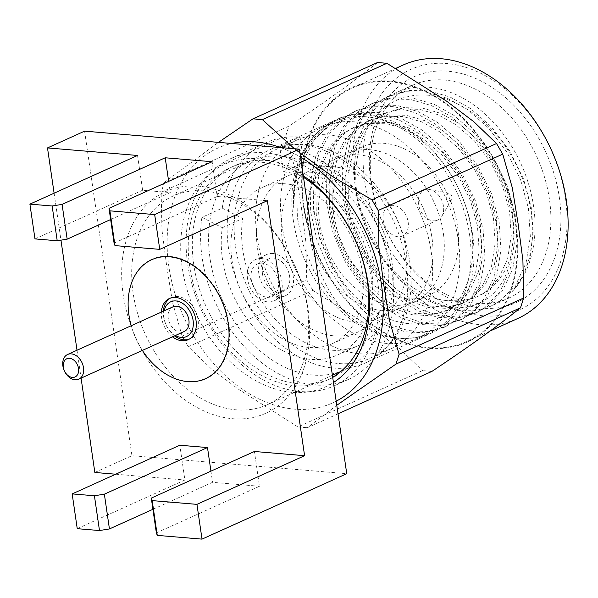 <?xml version="1.0" encoding="UTF-8"?>
<svg xmlns="http://www.w3.org/2000/svg" width="598" height="598" viewBox="0 0 598 598"><rect width="100%" height="100%" fill="white"/><g stroke="black" fill="none" stroke-linecap="round" stroke-linejoin="round"><path stroke-width="0.45" stroke-dasharray="2.99 2.24" d="M392.781 305.219A81.313 58.395 65.7 0 1 322.86 237.1A81.313 58.395 65.7 0 1 347.946 153.394A81.313 58.395 65.7 0 1 434.649 203.432A81.313 58.395 65.7 0 1 414.937 301.579A81.313 58.395 65.7 0 1 392.781 305.219M407.029 298.776A81.313 58.395 65.7 0 1 337.108 230.656A81.313 58.395 65.7 0 1 362.194 146.951A81.313 58.395 65.7 0 1 448.896 196.996A81.313 58.395 65.7 0 1 429.185 295.143A81.313 58.395 65.7 0 1 407.029 298.776M383.213 220.004A16.408 11.781 -114.3 0 0 402.447 235.993A16.408 11.781 -114.3 0 0 408.165 222.09A16.408 11.781 -114.3 0 0 388.932 206.101A16.408 11.781 -114.3 0 0 383.213 220.004M443.447 206.146A16.408 11.781 -114.3 0 0 429.783 189.566A16.408 11.781 -114.3 0 0 424.206 190.149A16.408 11.781 -114.3 0 0 420.23 209.95A16.408 11.781 -114.3 0 0 437.729 220.049A16.408 11.781 -114.3 0 0 441.847 216.244A16.408 11.781 -114.3 0 0 443.447 206.146M452.043 197.168A3.924 2.818 -114.3 0 0 448.777 193.206A3.924 2.818 -114.3 0 0 446.489 198.08A3.924 2.818 -114.3 0 0 451.662 199.583A3.924 2.818 -114.3 0 0 452.043 197.168M198.708 186.172A121.611 87.33 -114.3 0 0 144.051 353.837A121.611 87.33 -114.3 0 0 304.247 367.262A121.611 87.33 -114.3 0 0 198.708 186.172M84.587 131.149L131.934 455.698L346.75 473.698M257.544 248.611A85.589 61.467 -114.3 0 0 357.896 332.062A85.589 61.467 -114.3 0 0 378.646 228.75A85.589 61.467 -114.3 0 0 287.384 176.074A85.589 61.467 -114.3 0 0 257.544 248.611M235.575 246.772A114.48 82.21 -114.3 0 0 369.796 358.389A114.48 82.21 -114.3 0 0 397.55 220.206A114.48 82.21 -114.3 0 0 275.484 149.754A114.48 82.21 -114.3 0 0 235.575 246.772M204.232 190.949A114.48 82.21 -114.3 0 0 173.039 196.062A114.48 82.21 -114.3 0 0 145.284 334.245A114.48 82.21 -114.3 0 0 267.351 404.697A114.48 82.21 -114.3 0 0 302.67 286.853A114.48 82.21 -114.3 0 0 204.232 190.949M266.02 142.683A124.825 89.64 65.7 0 0 222.277 208.134L201.922 217.336A124.825 89.64 -114.3 0 0 202.154 257.663A124.825 89.64 -114.3 0 0 348.499 379.364A124.825 89.64 -114.3 0 0 387.011 250.868A124.825 89.64 -114.3 0 0 279.677 146.301L281.12 156.19A114.48 82.21 -114.3 0 0 249.927 161.303A114.48 82.21 -114.3 0 0 209.808 221.335A114.48 82.21 -114.3 0 0 247.961 339.133A114.48 82.21 -114.3 0 0 344.239 369.938A114.48 82.21 -114.3 0 0 379.566 252.094A114.48 82.21 -114.3 0 0 281.12 156.19L283.407 171.873L303.762 162.671L301.153 144.776A116.797 83.877 65.7 0 1 401.587 242.616A116.797 83.877 65.7 0 1 365.55 362.851A116.797 83.877 65.7 0 1 228.608 248.977A116.797 83.877 65.7 0 1 228.391 211.236A116.797 83.877 65.7 0 1 269.324 149.993A116.797 83.877 65.7 0 1 301.153 144.776L300.032 137.099A124.825 89.64 65.7 0 0 266.02 142.683L231.194 158.425A124.825 89.64 65.7 0 1 364.294 235.238A124.825 89.64 65.7 0 1 334.028 385.904A124.825 89.64 65.7 0 1 187.675 264.211A124.825 89.64 65.7 0 1 231.194 158.425M231.987 260.167A85.589 61.467 -114.3 0 0 332.346 343.618A85.589 61.467 -114.3 0 0 353.097 240.299A85.589 61.467 -114.3 0 0 261.827 187.63A85.589 61.467 -114.3 0 0 231.987 260.167M201.922 217.336L222.314 227.681A98.072 70.429 -114.3 0 0 254.995 328.594A98.072 70.429 -114.3 0 0 337.481 354.988A98.072 70.429 -114.3 0 0 367.74 254.03A98.072 70.429 -114.3 0 0 283.407 171.873M110.645 219.518L170.288 192.556L168.658 181.373M114.083 243.109L217.209 196.488L212.141 161.714M267.388 200.696L217.209 196.488M156.362 532.878L259.487 486.264L254.412 451.49M152.916 509.294L212.559 482.332L259.487 486.264M210.93 471.149L212.559 482.332M77.247 528.677L184.894 480.007L179.819 445.241M115.728 474.214L184.894 480.007M94.843 472.465L131.934 455.698M54.104 193.184L60.959 240.164M77.015 350.234L81.081 378.138M137.547 155.465L142.623 190.239L170.288 192.556M34.976 238.901L142.623 190.239M142.384 350.428A65.264 46.868 65.7 0 1 131.224 325.731M228.713 323.271A65.623 47.122 65.7 0 1 187.959 381.816A65.623 47.122 65.7 0 1 128.899 314.907A65.623 47.122 65.7 0 1 169.653 256.363A65.623 47.122 65.7 0 1 228.713 323.271M360.086 353.792A114.48 82.21 -114.3 0 0 391.279 348.671A114.48 82.21 -114.3 0 0 419.034 210.489A114.48 82.21 -114.3 0 0 296.967 140.044A114.48 82.21 -114.3 0 0 257.058 237.062A114.48 82.21 -114.3 0 0 360.086 353.792M355.466 322.083A81.313 58.395 65.7 0 1 285.545 253.963A81.313 58.395 65.7 0 1 310.631 170.266A81.313 58.395 65.7 0 1 397.334 220.303A81.313 58.395 65.7 0 1 377.622 318.45A81.313 58.395 65.7 0 1 355.466 322.083M381.472 310.325A81.313 58.395 65.7 0 1 311.551 242.205A81.313 58.395 65.7 0 1 336.637 158.507A81.313 58.395 65.7 0 1 423.339 208.545A81.313 58.395 65.7 0 1 403.628 306.692A81.313 58.395 65.7 0 1 381.472 310.325M173.001 306.841A13.552 9.732 -114.3 0 0 168.277 318.33A13.552 9.732 -114.3 0 0 184.162 331.539M164.211 310.818A19.084 13.702 -114.3 0 0 175.378 335.515M174.549 335.889A22.649 16.266 65.7 0 1 163.389 311.184M170.52 298.043A22.649 16.266 65.7 0 1 171.514 297.535A22.649 16.266 65.7 0 1 195.658 311.468A22.649 16.266 65.7 0 1 190.171 338.804A22.649 16.266 65.7 0 1 189.132 339.216M172.516 336.809A22.649 16.266 65.7 0 1 161.355 312.111M365.273 116.692A115.907 83.234 65.7 0 1 464.945 213.792A115.907 83.234 65.7 0 1 429.185 333.101A115.907 83.234 65.7 0 1 305.593 261.774A115.907 83.234 65.7 0 1 333.699 121.872A115.907 83.234 65.7 0 1 365.273 116.692M353.971 121.805A115.907 83.234 65.7 0 1 453.635 218.905A115.907 83.234 65.7 0 1 417.875 338.214A115.907 83.234 65.7 0 1 294.283 266.887A115.907 83.234 65.7 0 1 322.389 126.985A115.907 83.234 65.7 0 1 353.971 121.805M294.44 148.738L296.638 150.404M336.771 405.287L307.312 427.727L338.019 413.846M431.891 371.41L422.494 370.618L297.916 426.942L307.312 427.727M297.916 426.942L238.168 389.021L211.034 368.547L188.325 346.72L312.904 290.404L372.651 328.324L399.785 348.798L422.494 370.618M312.904 290.404L306.714 279.782L182.136 336.098L188.325 346.72M182.136 336.098L172.538 302.446L166.722 266.327L161.953 229.894L161.154 192.279L285.732 135.963L295.33 169.615L301.145 205.734L305.914 242.168L306.714 279.782M285.732 135.963L288.939 126.126L164.36 182.442L161.154 192.279M377.547 62.521C356.102 79.855 324.834 102.288 288.939 126.126M164.36 182.442L218.427 142.369M390.315 81.754A139.087 99.881 -114.3 0 0 352.416 87.973A139.087 99.881 -114.3 0 0 303.926 205.847A139.087 99.881 -114.3 0 0 467.001 341.451A139.087 99.881 -114.3 0 0 509.915 198.274A139.087 99.881 -114.3 0 0 390.315 81.754M303.298 175.805A122.149 87.719 -114.3 0 0 182.248 267.755A122.149 87.719 -114.3 0 0 333.452 382.511M403.299 64.965A139.087 99.881 -114.3 0 0 354.808 182.839A139.087 99.881 -114.3 0 0 517.89 318.442M303.522 177.359A116.797 83.877 -114.3 0 0 230.432 167.575A116.797 83.877 -114.3 0 0 189.708 266.559A116.797 83.877 -114.3 0 0 326.65 380.433A116.797 83.877 -114.3 0 0 332.69 377.286M364.758 181.254A131.956 94.761 -114.3 0 0 531.233 303.104A131.956 94.761 -114.3 0 0 499.36 84.632A131.956 94.761 -114.3 0 0 364.758 181.254M193.782 264.72A116.797 83.877 65.7 0 1 234.498 165.736A116.797 83.877 65.7 0 1 359.039 237.615A116.797 83.877 65.7 0 1 330.724 378.594A116.797 83.877 65.7 0 1 193.782 264.72M370.865 181.762A123.928 88.997 -114.3 0 0 527.212 296.204A123.928 88.997 -114.3 0 0 497.274 91.016A123.928 88.997 -114.3 0 0 370.865 181.762M508.704 298.133A116.797 83.877 -114.3 0 0 537.019 157.154A116.797 83.877 -114.3 0 0 412.478 85.275A116.797 83.877 -114.3 0 0 371.762 184.259A116.797 83.877 -114.3 0 0 508.704 298.133L490.786 306.236L475.201 310.743L458.061 310.788L423.19 297.64C462.501 321.036 504.66 302.558 510.879 256.094L514.145 233.661L512.411 210.07L505.572 185.208L493.477 160.795L477.114 139.439L458.36 123.128L440.853 113.396L422.21 108.014L403.852 107.685L387.16 112.379L377.704 117.806L363.397 132.023L353.052 151.892L347.984 175.625L348.417 200.629L353.986 226.066L364.675 251.115L379.625 273.107L397.117 289.985L413.539 300.203L430.971 306.131L448.104 307.013L463.622 302.857L472.42 297.729L485.456 284.087L494.389 264.854L498.059 241.764L496.355 217.328L489.515 192.466L477.421 168.053L461.058 146.697L442.303 130.386L424.789 120.654L406.147 115.272L387.773 114.951L371.081 119.645L361.648 125.064L347.341 139.282L336.995 159.15L331.927 182.883L332.361 207.887L337.93 233.325L348.619 258.373L363.569 280.365L381.061 297.243L397.491 307.462L414.93 313.389L432.07 314.271L447.588 310.108L456.364 304.987L469.4 291.346L478.333 272.112L482.003 249.022L480.299 224.586L473.459 199.725L461.364 175.311L445.002 153.955L426.247 137.652L408.748 127.92L390.113 122.53L371.754 122.201L355.07 126.888L345.592 132.322L331.285 146.54L320.939 166.408L315.864 190.142L316.305 215.145L323.07 244.171L336.382 272.202A102.535 73.629 65.7 0 1 317.815 168.494L328.205 148.14L342.736 133.608L352.17 128.196L368.861 123.494L387.235 123.816L405.878 129.198L423.399 138.938L442.154 155.241L458.509 176.597L470.611 201.01L477.443 225.88L479.148 250.308L475.485 273.398L466.552 292.639L453.516 306.281L444.718 311.409L447.573 310.115M510.879 256.094A102.535 73.629 65.7 0 1 477.952 296.384A102.535 73.629 65.7 0 1 446.355 300.555L462.351 300.929L476.853 296.877L485.628 291.764L498.665 278.122L507.597 258.882L511.26 235.791L509.556 211.356L502.724 186.494L490.622 162.08L474.266 140.724L455.512 124.421L438.005 114.689L419.377 109.307L401.019 108.978L384.335 113.657L374.849 119.092L360.549 133.309L350.204 153.185L345.128 176.911L345.569 201.915L351.138 227.352L361.827 252.401L376.777 274.4L394.261 291.278L410.699 301.497L428.153 307.424L445.293 308.299L460.819 304.128L469.572 299.022L482.608 285.381L491.541 266.14L495.204 243.05L493.5 218.614L486.667 193.752L474.565 169.339L458.21 147.983L439.455 131.68L421.941 121.947L403.306 116.565L384.948 116.236L368.256 120.923L358.793 126.35L344.493 140.567L334.147 160.443L329.072 184.169L329.513 209.173L335.082 234.61L345.771 259.659L360.721 281.658L378.205 298.537L394.635 308.747L412.067 314.675L429.2 315.565L444.718 311.409M446.355 300.555C407.395 296.66 367.299 251.011 358.277 201.115C347.931 151.174 370.042 104.643 407.507 96.771C444.434 87.144 491.661 116.498 515.005 162.454C539.261 207.857 537.879 263.995 512.03 291.697L523.31 275.469L530.576 254.898L533.192 231.553L531.241 207.371L523.542 179.011L509.862 151.152L491.324 126.783L470.043 108.171L450.167 97.04L429.013 90.874L408.165 90.47L389.238 95.785L378.541 101.929L362.328 118.083L350.645 140.679L344.964 167.664L345.554 196.144L351.998 225.072L364.272 253.552L381.389 278.556L401.4 297.729L420.185 309.338L440.135 316.05L459.742 317.015L477.503 312.238L487.549 306.385L502.492 290.807L512.763 268.853L517.038 242.504L515.184 214.63L507.485 186.27L493.799 158.41L475.268 134.042L453.987 115.429L434.118 104.306L412.971 98.132L392.139 97.728L373.212 103.028L362.485 109.195L346.279 125.333L334.596 147.915L328.907 174.893L329.491 203.327L335.927 232.308L348.2 260.795L365.326 285.807L385.344 304.995L404.136 316.604L424.102 323.316L443.709 324.273L461.477 319.481L471.493 313.644L486.436 298.066L496.706 276.112L500.982 249.762L499.128 221.888L491.429 193.528L477.742 165.668L459.212 141.3L437.93 122.687L418.069 111.564L396.93 105.398L376.105 104.979L357.178 110.279L346.421 116.453L330.223 132.592L318.547 155.166L312.859 182.128L313.427 210.556L319.87 239.566L332.144 268.054L349.269 293.065L369.28 312.253L388.087 323.862L408.053 330.574L427.667 331.531L445.435 326.732L455.437 320.902L470.379 305.324L480.65 283.37L484.926 257.02L483.072 229.146L475.373 200.786L461.686 172.927L443.155 148.558L421.874 129.945L402.013 118.823L380.874 112.656L360.048 112.237L341.122 117.537L330.365 123.711L314.167 139.857L302.483 162.439L296.795 189.417L297.378 217.851L303.179 244.799L314.062 271.507L329.341 295.539L347.52 314.854C312.104 278.391 296.264 211.543 317.815 168.494M336.382 272.202C362.739 316.805 411.103 335.882 441.713 316.125C473.205 297.849 482.265 243.685 461.873 196.316C442.707 148.491 397.154 113.613 358.501 117.111C319.579 119.144 291.555 158.134 293.655 207.401A116.797 83.877 -114.3 0 1 335.59 120.041L269.324 149.993M347.52 314.854A116.797 83.877 -114.3 0 0 431.816 332.892A116.797 83.877 -114.3 0 0 460.131 191.913A116.797 83.877 -114.3 0 0 335.59 120.041M490.779 306.236L500.847 300.375L515.79 284.798L526.061 262.843L530.336 236.494L528.483 208.62L520.783 180.252L507.097 152.4L488.566 128.032L467.285 109.419L447.409 98.289L426.247 92.122L405.407 91.718L386.472 97.033L375.776 103.177L359.57 119.331L347.887 141.928L342.206 168.913L342.796 197.4L349.232 226.328L361.513 254.808L378.631 279.804L398.634 298.978L417.426 310.586L437.37 317.299L456.977 318.263L474.737 313.487L484.791 307.634L499.734 292.056L510.004 270.102L514.28 243.752L512.426 215.878L504.727 187.51L491.04 159.659L472.51 135.29L451.228 116.677L431.36 105.554L410.213 99.38L389.373 98.969L370.446 104.276L359.719 110.436L343.521 126.582L331.838 149.171L326.149 176.141L326.732 204.613L333.168 233.549L345.442 262.044L362.567 287.055L382.578 306.236L401.378 317.852L421.336 324.565L440.95 325.521L458.718 320.73L468.735 314.892L483.677 299.314L493.948 277.36L498.224 251.011L496.37 223.136L488.671 194.776L474.984 166.917L456.453 142.548L435.172 123.936L415.311 112.813L394.172 106.646L373.339 106.227L354.42 111.527L343.663 117.701L327.465 133.84L315.781 156.414L310.093 183.377L310.668 211.804L317.112 240.815L329.386 269.302L346.511 294.313L366.522 313.494L385.329 325.11L405.287 331.823L424.909 332.78L442.677 327.981L452.679 322.15L467.621 306.572L477.892 284.618L482.167 258.269L480.314 230.394L472.614 202.034L458.928 174.175L440.397 149.806L419.116 131.194L399.255 120.071L378.115 113.904L357.283 113.485L338.363 118.785L327.607 124.96L312.896 139.117L301.669 158.59L295.113 182.024L293.655 207.401M423.19 297.64A116.797 83.877 65.7 0 1 355.93 191.42A116.797 83.877 65.7 0 1 396.653 92.436A116.797 83.877 65.7 0 1 513.779 149.881A116.797 83.877 65.7 0 1 512.03 291.697M279.677 146.301L300.032 137.099M222.277 208.134L242.668 218.479A98.072 70.429 -114.3 0 0 275.349 319.392A98.072 70.429 -114.3 0 0 357.836 345.786A98.072 70.429 -114.3 0 0 388.095 244.829A98.072 70.429 -114.3 0 0 303.762 162.671M222.314 227.681L242.668 218.479M272.897 253.485A22.649 16.266 -114.3 0 0 266.723 254.494A22.649 16.266 -114.3 0 0 261.236 281.83A22.649 16.266 -114.3 0 0 285.381 295.763A22.649 16.266 -114.3 0 0 292.37 272.456A22.649 16.266 -114.3 0 0 272.897 253.485M261.588 258.59A22.649 16.266 -114.3 0 0 255.413 259.607A22.649 16.266 -114.3 0 0 249.927 286.943A22.649 16.266 -114.3 0 0 274.071 300.876A22.649 16.266 -114.3 0 0 281.06 277.562A22.649 16.266 -114.3 0 0 261.588 258.59M262.492 273.996A17.835 12.805 -114.3 0 0 283.4 291.376A17.835 12.805 -114.3 0 0 287.72 269.855A17.835 12.805 -114.3 0 0 268.704 258.882A17.835 12.805 -114.3 0 0 262.492 273.996M251.182 279.102A17.835 12.805 -114.3 0 0 272.09 296.488A17.835 12.805 -114.3 0 0 276.411 274.968A17.835 12.805 -114.3 0 0 257.402 263.995A17.835 12.805 -114.3 0 0 251.182 279.102M515.999 223.615A139.76 100.367 65.7 0 1 373.444 325.955A139.76 100.367 65.7 0 1 339.686 94.559A139.76 100.367 65.7 0 1 515.999 223.615M336.181 401.213A139.76 100.367 65.7 0 1 180.671 309.824A139.76 100.367 65.7 0 1 231.71 143.483M280.656 147.579A139.76 100.367 65.7 0 1 300.57 157.11M362.194 146.951L347.946 153.394M429.185 295.143L414.937 301.579M424.206 190.149L388.932 206.101M437.729 220.049L402.447 235.993M448.777 193.206L429.783 189.566M451.662 199.583L441.847 216.244M249.927 161.303L173.039 196.062M344.239 369.938L340.853 371.47M332.398 375.29L267.351 404.697M332.346 343.618L357.896 332.062M261.827 187.63L287.384 176.074M296.967 140.044L275.484 149.754M391.279 348.671L369.796 358.389M336.637 158.507L310.631 170.266M403.628 306.692L377.622 318.45M171.514 297.535L169.481 298.454M190.171 338.804L188.138 339.724M333.699 121.872L322.389 126.985M429.185 333.101L417.875 338.214M396.691 67.955L352.416 87.973M489.769 331.157L467.001 341.451M234.498 165.736L230.432 167.575M330.724 378.594L326.65 380.433M460.781 304.143L463.629 302.857M476.838 296.885L477.952 296.384M352.222 128.174L355.07 126.888M368.278 120.916L371.134 119.622M384.335 113.657L387.19 112.372M348.499 379.364L334.028 385.904M412.478 85.275L396.653 92.436M389.298 95.762L386.532 97.011M373.234 103.02L370.476 104.269M477.488 312.246L474.73 313.494M357.178 110.279L354.42 111.527M461.432 319.504L458.673 320.752M341.122 117.537L338.363 118.785M445.375 326.762L442.617 328.01M431.816 332.892L365.55 362.851M337.481 354.988L357.836 345.786M266.723 254.494L255.413 259.607M285.381 295.763L274.071 300.876M268.704 258.882L257.402 263.995M283.4 291.376L272.09 296.488"/><path stroke-width="0.9" d="M99.485 530.538L77.247 528.677L72.171 493.903L94.417 495.764L104.366 494.172L109.434 528.946L99.485 530.538L94.417 495.764M151.287 498.104L152.191 500.608L157.259 535.382L156.362 532.878L151.287 498.104L254.412 451.49L304.591 455.691L267.388 200.696L159.741 249.359L114.988 245.606L114.083 243.109L109.015 208.336L109.912 210.832L154.673 214.585L159.741 249.359M157.259 535.382L202.019 539.127L196.944 504.361L152.191 500.608M202.019 539.127L346.75 473.698L299.404 149.156L84.587 131.149L47.496 147.915L54.104 193.184M109.912 210.832L114.988 245.606M34.976 238.901L57.214 240.762L52.138 205.989L29.9 204.127L34.976 238.901M52.138 205.989L62.087 204.404L67.163 239.17L57.214 240.762M62.087 204.404L165.212 157.782L168.658 181.373M67.163 239.17L110.645 219.518M109.015 208.336L212.141 161.714L165.212 157.782M154.673 214.585L299.404 149.156M196.944 504.361L304.591 455.691M104.366 494.172L207.491 447.558L210.93 471.149M109.434 528.946L152.916 509.294M72.171 493.903L179.819 445.241L207.491 447.558M81.081 378.138L94.843 472.465L115.728 474.214M60.959 240.164L77.015 350.234M29.9 204.127L137.547 155.465L47.496 147.915M131.224 325.731A65.264 46.868 65.7 0 1 128.944 315.034A65.264 46.868 65.7 0 1 185.911 261.446A65.264 46.868 65.7 0 1 223.51 360.452A65.264 46.868 65.7 0 1 142.384 350.428M83.503 367.695A13.552 9.732 -114.3 0 0 67.611 354.487A13.552 9.732 -114.3 0 0 64.322 370.842A13.552 9.732 -114.3 0 0 78.779 379.184A13.552 9.732 -114.3 0 0 83.503 367.695M78.779 379.184L184.162 331.539A13.552 9.732 -114.3 0 0 188.886 320.057A13.552 9.732 -114.3 0 0 173.001 306.841L67.611 354.487M78.525 368.495A9.987 7.169 -114.3 0 0 65.93 359.271A9.987 7.169 -114.3 0 0 68.344 375.806A9.987 7.169 -114.3 0 0 78.525 368.495M175.378 335.515A19.084 13.702 -114.3 0 0 181.239 337.429A19.084 13.702 -114.3 0 0 193.094 320.408A19.084 13.702 -114.3 0 0 178.929 301.579A19.084 13.702 -114.3 0 0 164.211 310.818M189.132 339.216A22.649 16.266 65.7 0 1 183.997 339.821A22.649 16.266 65.7 0 1 174.549 335.889M163.389 311.184A22.649 16.266 65.7 0 1 170.52 298.043M161.355 312.111A22.649 16.266 65.7 0 1 169.481 298.454A22.649 16.266 65.7 0 1 196.032 320.535A22.649 16.266 65.7 0 1 188.138 339.724A22.649 16.266 65.7 0 1 181.964 340.74A22.649 16.266 65.7 0 1 172.516 336.809M377.547 62.521L386.943 63.306L262.365 119.622L252.969 118.838L377.547 62.521M296.638 150.404L332.234 176.343L371.949 199.844L496.534 143.527L473.728 121.626L446.609 101.167L386.943 63.306M262.365 119.622L294.44 148.738M496.534 143.527L502.724 154.142L378.145 210.466L371.949 199.844M378.145 210.466L378.945 248.05L383.722 284.596L389.522 320.603L399.12 354.285L523.706 297.968L522.906 260.377L518.122 223.839L512.322 187.832L502.724 154.142M523.706 297.968L520.499 307.806L395.921 364.122L399.12 354.285M395.921 364.122L336.771 405.287M338.019 413.846L431.891 371.41C467.928 347.475 499.151 325.058 520.499 307.806M218.427 142.369L252.969 118.838M333.452 382.511A122.149 87.719 -114.3 0 0 368.047 283.325A122.149 87.719 -114.3 0 0 303.298 175.805M489.769 331.157L517.89 318.442A139.087 99.881 -114.3 0 0 551.61 150.561A139.087 99.881 -114.3 0 0 403.299 64.965L396.691 67.955M332.69 377.286A116.797 83.877 -114.3 0 0 367.374 281.449A116.797 83.877 -114.3 0 0 303.522 177.359M300.57 157.11A139.76 100.367 65.7 0 1 381.442 284.446A139.76 100.367 65.7 0 1 336.181 401.213M231.71 143.483A139.76 100.367 65.7 0 1 280.656 147.579M340.853 371.47L332.398 375.29"/></g></svg>
